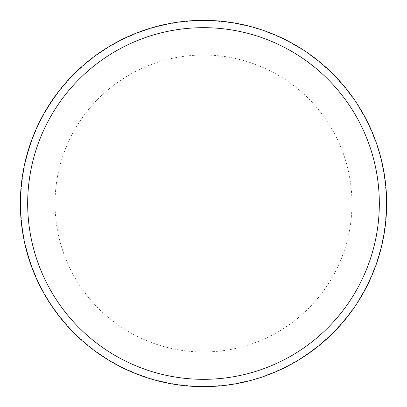 <?xml version="1.0" encoding="UTF-8"?>
<svg xmlns="http://www.w3.org/2000/svg" width="407" height="407" viewBox="0 0 407 407"><rect width="100%" height="100%" fill="white"/><g stroke="black" fill="none" stroke-linecap="round" stroke-linejoin="round"><path stroke-width="0.31" stroke-dasharray="2.04 1.53" d="M386.65 203.5A183.15 183.15 0 0 0 203.5 20.35A183.15 183.15 0 0 0 20.35 203.5A183.15 183.15 0 0 0 203.5 386.65A183.15 183.15 0 0 0 386.65 203.5A183.15 183.15 0 0 0 203.5 20.35A183.15 183.15 0 0 0 20.35 203.5A183.15 183.15 0 0 0 203.5 386.65A183.15 183.15 0 0 0 386.65 203.5A183.15 183.15 0 0 0 203.5 20.35A183.15 183.15 0 0 0 20.35 203.5A183.15 183.15 0 0 0 203.5 386.65A183.15 183.15 0 0 0 386.65 203.5M386.284 203.5A182.784 182.784 0 0 0 203.5 20.716A182.784 182.784 0 0 0 20.716 203.5A182.784 182.784 0 0 0 203.5 386.284A182.784 182.784 0 0 0 386.284 203.5M55.042 203.5A148.458 148.458 0 0 0 203.5 351.958A148.458 148.458 0 0 0 351.958 203.5A148.458 148.458 0 0 0 203.5 55.042A148.458 148.458 0 0 0 55.042 203.5"/><path stroke-width="0.61" d="M386.65 203.5A183.15 183.15 0 0 0 203.5 20.35A183.15 183.15 0 0 0 20.35 203.5A183.15 183.15 0 0 0 203.5 386.65A183.15 183.15 0 0 0 386.65 203.5M379.324 203.5A175.824 175.824 0 0 0 203.5 27.676A175.824 175.824 0 0 0 27.676 203.5A175.824 175.824 0 0 0 203.5 379.324A175.824 175.824 0 0 0 379.324 203.5"/></g></svg>
